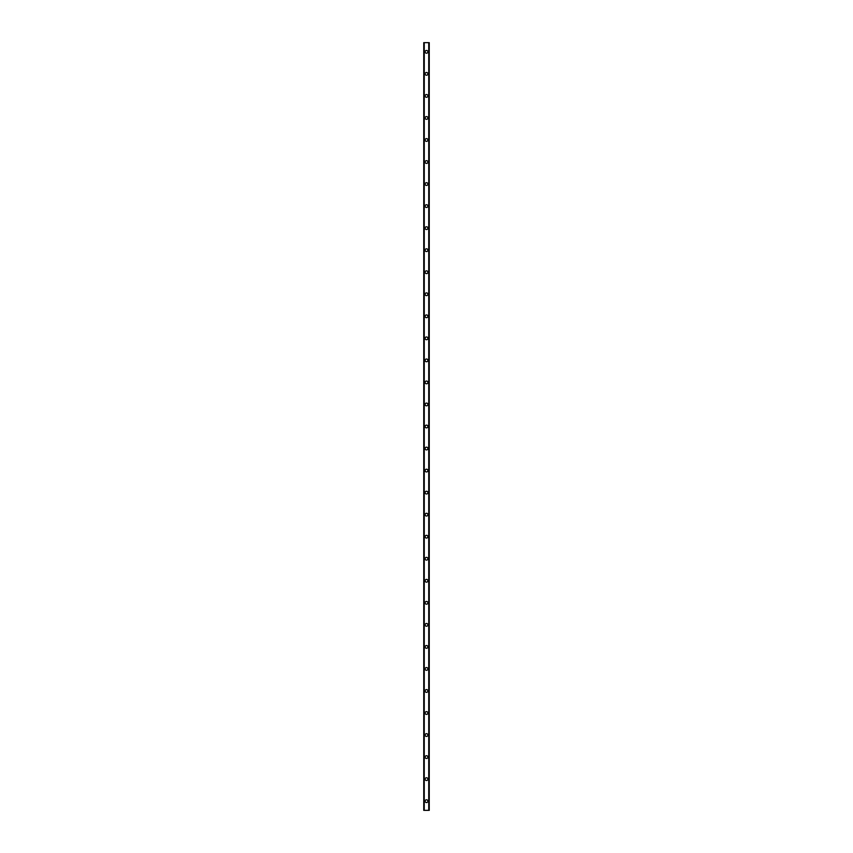 <?xml version="1.0" encoding="UTF-8"?>
<svg xmlns="http://www.w3.org/2000/svg" width="853" height="853" viewBox="0 0 853 853"><rect width="100%" height="100%" fill="white"/><g stroke="black" fill="none" stroke-linecap="round" stroke-linejoin="round"><path stroke-width="1.28" d="M425.125 801.17A1.375 1.375 0 0 1 426.5 799.794A1.375 1.375 0 0 1 427.875 801.17A1.375 1.375 0 0 1 426.5 802.545A1.375 1.375 0 0 1 425.125 801.17M425.125 779.13A1.375 1.375 0 0 1 426.5 777.755A1.375 1.375 0 0 1 427.875 779.13A1.375 1.375 0 0 1 426.5 780.506A1.375 1.375 0 0 1 425.125 779.13M425.125 757.091A1.375 1.375 0 0 1 426.5 755.715A1.375 1.375 0 0 1 427.875 757.091A1.375 1.375 0 0 1 426.5 758.466A1.375 1.375 0 0 1 425.125 757.091M425.125 735.051A1.375 1.375 0 0 1 426.5 733.676A1.375 1.375 0 0 1 427.875 735.051A1.375 1.375 0 0 1 426.5 736.427A1.375 1.375 0 0 1 425.125 735.051M425.125 713.012A1.375 1.375 0 0 1 426.5 711.637A1.375 1.375 0 0 1 427.875 713.012A1.375 1.375 0 0 1 426.5 714.387A1.375 1.375 0 0 1 425.125 713.012M425.125 690.973A1.375 1.375 0 0 1 426.5 689.597A1.375 1.375 0 0 1 427.875 690.973A1.375 1.375 0 0 1 426.5 692.348A1.375 1.375 0 0 1 425.125 690.973M425.125 668.933A1.375 1.375 0 0 1 426.5 667.558A1.375 1.375 0 0 1 427.875 668.933A1.375 1.375 0 0 1 426.5 670.309A1.375 1.375 0 0 1 425.125 668.933M425.125 646.894A1.375 1.375 0 0 1 426.5 645.518A1.375 1.375 0 0 1 427.875 646.894A1.375 1.375 0 0 1 426.5 648.269A1.375 1.375 0 0 1 425.125 646.894M425.125 624.854A1.375 1.375 0 0 1 426.5 623.479A1.375 1.375 0 0 1 427.875 624.854A1.375 1.375 0 0 1 426.5 626.23A1.375 1.375 0 0 1 425.125 624.854M425.125 602.815A1.375 1.375 0 0 1 426.5 601.44A1.375 1.375 0 0 1 427.875 602.815A1.375 1.375 0 0 1 426.5 604.191A1.375 1.375 0 0 1 425.125 602.815M425.125 580.776A1.375 1.375 0 0 1 426.5 579.4A1.375 1.375 0 0 1 427.875 580.776A1.375 1.375 0 0 1 426.5 582.151A1.375 1.375 0 0 1 425.125 580.776M425.125 558.736A1.375 1.375 0 0 1 426.5 557.361A1.375 1.375 0 0 1 427.875 558.736A1.375 1.375 0 0 1 426.5 560.112A1.375 1.375 0 0 1 425.125 558.736M425.125 536.697A1.375 1.375 0 0 1 426.5 535.321A1.375 1.375 0 0 1 427.875 536.697A1.375 1.375 0 0 1 426.5 538.072A1.375 1.375 0 0 1 425.125 536.697M425.125 514.658A1.375 1.375 0 0 1 426.5 513.282A1.375 1.375 0 0 1 427.875 514.658A1.375 1.375 0 0 1 426.5 516.033A1.375 1.375 0 0 1 425.125 514.658M425.125 492.618A1.375 1.375 0 0 1 426.5 491.243A1.375 1.375 0 0 1 427.875 492.618A1.375 1.375 0 0 1 426.5 493.994A1.375 1.375 0 0 1 425.125 492.618M425.125 470.579A1.375 1.375 0 0 1 426.5 469.203A1.375 1.375 0 0 1 427.875 470.579A1.375 1.375 0 0 1 426.5 471.954A1.375 1.375 0 0 1 425.125 470.579M425.125 448.539A1.375 1.375 0 0 1 426.5 447.164A1.375 1.375 0 0 1 427.875 448.539A1.375 1.375 0 0 1 426.5 449.915A1.375 1.375 0 0 1 425.125 448.539M425.125 426.5A1.375 1.375 0 0 1 426.5 425.125A1.375 1.375 0 0 1 427.875 426.5A1.375 1.375 0 0 1 426.5 427.875A1.375 1.375 0 0 1 425.125 426.5M425.125 404.461A1.375 1.375 0 0 1 426.5 403.085A1.375 1.375 0 0 1 427.875 404.461A1.375 1.375 0 0 1 426.5 405.836A1.375 1.375 0 0 1 425.125 404.461M425.125 382.421A1.375 1.375 0 0 1 426.5 381.046A1.375 1.375 0 0 1 427.875 382.421A1.375 1.375 0 0 1 426.5 383.797A1.375 1.375 0 0 1 425.125 382.421M425.125 360.382A1.375 1.375 0 0 1 426.5 359.006A1.375 1.375 0 0 1 427.875 360.382A1.375 1.375 0 0 1 426.5 361.757A1.375 1.375 0 0 1 425.125 360.382M425.125 338.342A1.375 1.375 0 0 1 426.5 336.967A1.375 1.375 0 0 1 427.875 338.342A1.375 1.375 0 0 1 426.5 339.718A1.375 1.375 0 0 1 425.125 338.342M425.125 316.303A1.375 1.375 0 0 1 426.5 314.928A1.375 1.375 0 0 1 427.875 316.303A1.375 1.375 0 0 1 426.5 317.679A1.375 1.375 0 0 1 425.125 316.303M425.125 294.264A1.375 1.375 0 0 1 426.5 292.888A1.375 1.375 0 0 1 427.875 294.264A1.375 1.375 0 0 1 426.5 295.639A1.375 1.375 0 0 1 425.125 294.264M425.125 272.224A1.375 1.375 0 0 1 426.5 270.849A1.375 1.375 0 0 1 427.875 272.224A1.375 1.375 0 0 1 426.5 273.6A1.375 1.375 0 0 1 425.125 272.224M425.125 250.185A1.375 1.375 0 0 1 426.5 248.809A1.375 1.375 0 0 1 427.875 250.185A1.375 1.375 0 0 1 426.5 251.56A1.375 1.375 0 0 1 425.125 250.185M425.125 228.146A1.375 1.375 0 0 1 426.5 226.77A1.375 1.375 0 0 1 427.875 228.146A1.375 1.375 0 0 1 426.5 229.521A1.375 1.375 0 0 1 425.125 228.146M425.125 206.106A1.375 1.375 0 0 1 426.5 204.731A1.375 1.375 0 0 1 427.875 206.106A1.375 1.375 0 0 1 426.5 207.482A1.375 1.375 0 0 1 425.125 206.106M425.125 184.067A1.375 1.375 0 0 1 426.5 182.691A1.375 1.375 0 0 1 427.875 184.067A1.375 1.375 0 0 1 426.5 185.442A1.375 1.375 0 0 1 425.125 184.067M425.125 162.027A1.375 1.375 0 0 1 426.5 160.652A1.375 1.375 0 0 1 427.875 162.027A1.375 1.375 0 0 1 426.5 163.403A1.375 1.375 0 0 1 425.125 162.027M425.125 139.988A1.375 1.375 0 0 1 426.5 138.612A1.375 1.375 0 0 1 427.875 139.988A1.375 1.375 0 0 1 426.5 141.363A1.375 1.375 0 0 1 425.125 139.988M425.125 117.949A1.375 1.375 0 0 1 426.5 116.573A1.375 1.375 0 0 1 427.875 117.949A1.375 1.375 0 0 1 426.5 119.324A1.375 1.375 0 0 1 425.125 117.949M425.125 95.909A1.375 1.375 0 0 1 426.5 94.534A1.375 1.375 0 0 1 427.875 95.909A1.375 1.375 0 0 1 426.5 97.285A1.375 1.375 0 0 1 425.125 95.909M425.125 73.87A1.375 1.375 0 0 1 426.5 72.494A1.375 1.375 0 0 1 427.875 73.87A1.375 1.375 0 0 1 426.5 75.245A1.375 1.375 0 0 1 425.125 73.87M425.125 51.83A1.375 1.375 0 0 1 426.5 50.455A1.375 1.375 0 0 1 427.875 51.83A1.375 1.375 0 0 1 426.5 53.206A1.375 1.375 0 0 1 425.125 51.83M429.166 42.65L423.749 42.65L423.749 810.35L429.251 810.35L429.251 42.65L429.166 810.35M428.739 810.35L428.739 42.65L428.75 810.35M424.25 810.35L424.261 42.65L424.25 810.35M423.749 42.65L423.749 810.35L423.749 42.65M429.251 42.65L429.251 810.35L429.251 42.65M423.834 42.65L423.834 810.35M424.218 42.65L424.218 810.35M428.782 42.65L428.782 810.35"/></g></svg>
